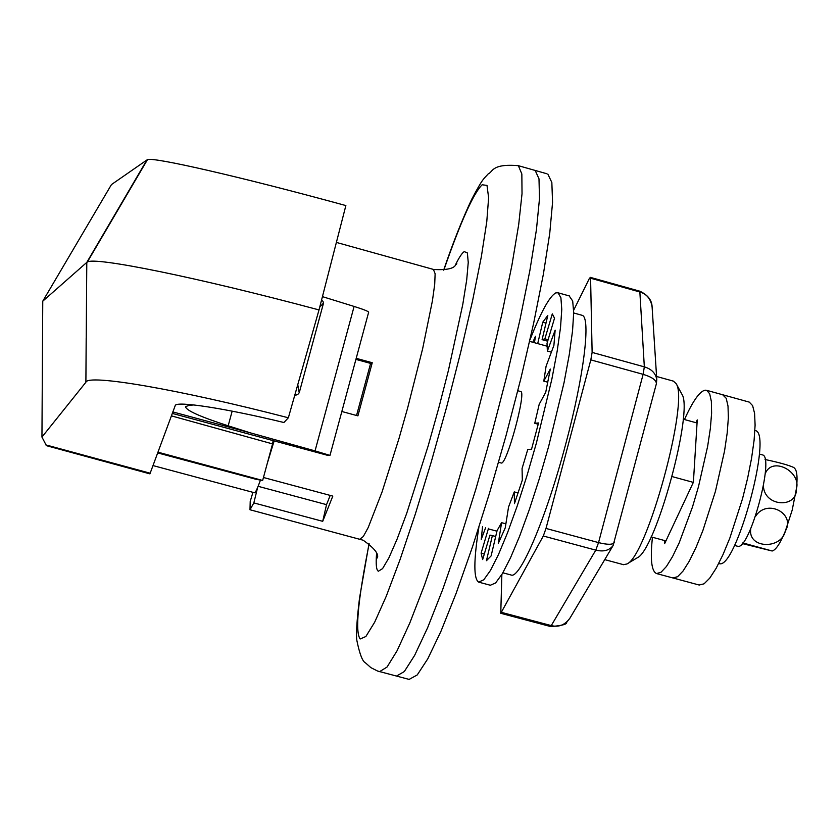 <?xml version="1.0" encoding="UTF-8"?>
<svg xmlns="http://www.w3.org/2000/svg" width="839" height="839" viewBox="0 0 839 839"><rect width="100%" height="100%" fill="white"/><g stroke="black" fill="none" stroke-linecap="round" stroke-linejoin="round"><path stroke-width="1.26" d="M737.219 546.147L737.712 546.283C749.542 550.699 775.079 456.101 762.389 454.885L762.221 454.832M742.798 542.917L772.153 551.003L742.263 543.557M794.9 468.665L795.131 468.938C797.165 471.843 797.574 478.534 796.347 489.011L792.184 510.164L785.335 531.108C780.585 542.655 776.39 549.22 772.75 550.804L772.153 551.003M793.946 467.606L793.862 467.522C788.482 465.089 778.886 462.425 765.074 459.51M765.178 473.815C772.006 455.692 801.717 471.822 796.347 489.011C797.344 508.371 764.623 507.176 763.396 486.148M755.394 516.572C766.783 497.988 795.917 513.73 785.335 531.108C781.308 549.807 747.297 548.779 750.79 528.539M517.306 165.388L535.198 170.453L538.995 178.843L539.487 198.654L536.457 229.54L529.891 270.431L519.991 319.544L507.217 374.404L492.22 432.033L475.839 489.21L458.996 542.718L442.625 589.681L427.607 627.761L414.655 655.343L404.314 671.557L396.459 676.087L404.314 671.557L414.655 655.343L427.607 627.761L442.625 589.681L458.996 542.718L475.839 489.21L492.22 432.033L507.217 374.404L519.991 319.544L529.891 270.431L536.457 229.54L539.487 198.654L538.995 178.843L535.198 170.453L534.076 170.128L546.629 173.683M409.107 679.412L417.235 674.944L427.796 658.804L440.957 631.285L456.154 593.278L472.651 546.378L489.577 492.923L505.99 435.787L520.946 378.179L533.625 323.319L543.378 274.196L549.755 233.273L552.565 202.346L551.842 182.472L547.804 174.019M172.803 411.918L250.504 432.893L228.177 425.813C200.269 416.805 186.059 410.428 185.534 406.684L188.911 405.394L193.799 404.933M250.504 432.893L315.044 450.889L329.979 455.399L327.986 455.441L172.257 413.396M319.732 307.168L323.55 303.005L322.942 301.264L321.515 300.247M294.709 395.431L297.646 394.592L299.229 392.767L297.761 384.692M322.438 296.639L354.1 306.434C363.738 309.465 368.594 311.405 368.646 312.255L329.989 455.378M171.355 415.85L272.56 443.904L262.649 480.464L256.01 479.3L157.701 452.913M157.973 452.19L262.649 480.464M87.34 262.041L147.465 159.672C152.352 156.589 239.933 176.568 345.867 205.565L319.019 309.927C195.781 276.933 94.188 256.503 87.34 262.041L86.795 262.397L85.893 382.206C87.77 373.942 177.49 388.992 288.354 417.78L283.918 422.51C225.429 408.299 176.18 400.79 175.246 405.531L149.919 473.867L46.418 445.666L41.95 437.067L42.758 301.191L86.795 262.397L146.919 159.976L111.461 184.57L42.758 301.191M153.034 465.582L254.553 492.766C255.371 492.923 257.342 488.686 260.478 480.076M272.276 443.831L273.241 440.664M45.746 444.869L150.223 473.217M85.83 382.322L41.95 437.067M319.019 309.927L288.354 417.78M147.465 159.672L146.919 159.976M697.062 423.003L683.187 419.185M693.339 482.383L672.154 476.604M665.925 540.903L651.127 536.908M502.876 572.806L511.087 574.998C519.97 579.529 546.472 517.296 565.706 444.135C584.038 375.851 591.076 316.953 582.067 315.296L581.584 315.16M613.173 545.423L613.068 545.602C609.282 550.489 603.524 551.999 595.784 550.132L543.305 536.006L500.768 613.299L501.858 574.526M543.305 536.006L546 528.444L598.543 542.602C607.499 544.836 612.774 544.826 614.358 542.55L614.358 542.539M656.381 383.717L656.392 383.696C656.35 380.13 651.924 377.015 643.114 374.341L590.813 359.879L546 528.444M590.813 359.879L592.124 352.411L644.331 366.863C651.484 368.992 655.626 373.198 656.769 379.48L656.79 379.773M652.123 307.368L652.102 306.98C650.875 299.103 646.879 294.143 640.105 292.056L590.583 278.212L592.124 352.411M590.583 278.212L590.341 277.363L589.219 278.758L573.666 310.252M501.596 612.397L551.58 625.684C559.005 627.383 565.14 624.845 569.975 618.091L570.006 618.049M590.341 277.363L639.811 291.196C647.823 294.961 651.924 300.215 652.102 306.959L656.769 379.48L656.402 383.633M672.878 577.945L677.629 576.697L683.093 570.992L689.322 561.102L696.013 547.458L702.83 530.699L715.447 491.308L724.56 450.931L727.193 432.997L728.357 417.801L728.011 406.076L726.207 398.326L722.662 394.75L748.86 401.996M699.149 585.014L704.089 583.818L709.731 578.165L716.118 568.328L722.945 554.736L729.857 538.019L742.536 498.691L747.643 478.104L751.555 458.335L754.083 440.391L755.1 425.174L754.597 413.417L752.614 405.625L749.279 402.112M718.876 563.525L719.138 563.577C735.782 570.751 773.338 432.158 755.205 430.575L754.932 430.501M623.492 564.668L626.88 563.997C646.869 556.75 689.375 401.21 676.161 383.685L673.402 381.126M520.652 391.53L520.725 391.551C526.672 391.488 506.704 465.058 501.323 463.023L501.051 462.95M252.917 492.336L250.2 501.502L249.991 509.755L253.839 502.907L257.594 487.564M267.169 463.789L274.143 440.905M681.572 393.606L681.855 394.131C694 410.418 655.563 551.045 637.105 557.883L626.88 563.997M341.84 411.498L357.907 415.861L372.243 362.731L356.197 358.326M330.209 495.419L326.528 504.648L322.711 521.323L332.81 496.111L263.446 477.496M322.711 521.323L253.839 502.907M372.243 362.731L370.597 363.413L356.544 415.494M370.597 363.413L355.914 359.386M326.528 504.648L258.108 486.305M478.849 527.427C473.605 560.683 473.542 578.91 478.681 582.13L483.809 579.77L490.406 570.51L498.418 554.673L507.49 532.87L517.17 506.106L526.965 475.713L536.331 443.275L551.842 379.259L557.18 351.09L560.525 327.441L561.773 309.402L560.903 297.73L558.029 292.79L555.858 292.874C549.66 296.115 541.04 311.751 529.986 339.816M492.189 535.702L489.945 535.093L492.378 535.618L486.452 560.693L491.119 555.911L497.076 530.626L501.586 522.676L498.293 543.399L505.267 527.783L508.549 506.997L514.265 491.895L514.454 503.631L522.319 480.107L522.068 468.54L527.794 449.368L531.527 449.274L538.554 422.95L534.747 423.286L539.215 404.23L545.728 392.295L550.321 369.055L543.808 381.126L546.074 366.286L553.908 345.364L555.145 330.178L547.364 351.027L547.018 343.403L554.516 318.212L552.303 313.87L544.878 338.83L542.099 339.659L547.804 315.443L542.76 322.197L537.705 343.612M496.95 531.192L488.34 528.874L481.114 553.153L482.656 559.582L489.945 535.093M488.308 528.318L488.34 528.874M495.692 536.509L492.378 535.618M505.896 523.83L501.586 522.676M518.135 492.944L514.265 491.895M538.219 424.24L534.747 423.286M547.815 382.227L543.808 381.126M551.37 352.128L547.364 351.027M547.678 341.2L542.099 339.659M548.119 339.732L544.878 338.83M534.453 342.711L535.471 336.271L532.817 342.26M482.53 526.766L481.24 539.393L485.655 527.605M490.354 585.244L495.629 582.927L502.341 573.708L510.469 557.904L519.645 536.142L529.399 509.409L539.225 479.038L548.601 446.621L564.049 382.626L569.303 354.446L572.555 330.776L573.687 312.716L572.691 301.012L569.146 295.884M546 323.099L542.76 322.197M484.313 554.013L481.114 553.153M652.448 537.264C650.11 559.277 651.484 571.38 656.57 573.561L661.059 572.24L666.418 566.503L672.553 556.582L679.16 542.906L692.469 507.05L698.478 486.683L707.655 446.296L710.36 428.372L711.608 413.187L711.367 401.482L709.679 393.764L706.648 390.324L705.096 390.177C699.642 391.362 692.762 401.147 684.467 419.542M656.57 573.561L673.172 578.029L677.629 576.697L683.093 570.992L689.322 561.102L696.013 547.458L702.83 530.699L715.447 491.308L724.56 450.931L727.193 432.997L728.357 417.801L728.011 406.076L726.207 398.326L723.061 394.865L706.648 390.324M664.824 540.61L664.603 543.714L693.392 482.257L697.251 419.899L695.961 422.699M232.162 411.152L228.177 425.813M354.1 306.434L315.044 450.889M500.768 613.299L550.688 626.565L595.784 550.132L598.543 542.602L643.114 374.341L644.331 366.863L639.811 291.196M369.15 543.766C357.959 599.916 354.96 631.652 360.141 638.982L365.856 636.518L374.676 622.192L386.286 596.162L400.119 559.414L415.431 513.751L431.309 461.765L446.757 406.642L460.789 351.856L472.546 300.855L481.345 256.692L486.767 221.79L488.623 197.763L487.008 185.419L482.163 184.779C473.553 193.075 460.758 221.527 443.8 270.137M359.91 539.12L363.287 536.541L368.195 527.574L382.07 491.916L399.039 438.346L407.607 408.1L422.657 348.657L432.421 300.813L434.707 284.295L435.126 273.755L433.417 269.413M455.336 265.134C459.017 257.594 461.974 253.084 464.219 251.606L467.365 252.927L468.246 262.397L466.715 279.817L462.771 304.494L448.425 370.408L438.776 407.995L428.194 445.803L406.737 513.248L397.099 539.099L388.918 557.82L382.574 568.622L378.347 571.233C376.333 570.132 375.736 564.374 376.543 553.96M443.642 270.158C452.703 243.52 462.016 219.975 471.591 199.535C483.379 177.102 483.6 179.252 488.371 173.715C493.038 172.121 491.119 163.427 518.366 165.682L521.848 173.988L522.026 193.725L518.701 224.558L511.884 265.407L501.795 314.499L488.896 369.359L473.846 427.03L457.486 484.25L440.748 537.83L424.565 584.867L409.778 623.041L397.099 650.718L387.073 667.026L379.564 671.661M734.503 545.423L737.429 546.22M795.131 468.938L793.862 467.522M759.347 454.046L762.389 454.885M369.024 543.662L359.512 598.197C356.722 621.363 355.872 635.658 356.984 641.069C359.753 654.368 362.605 661.646 365.552 662.925L370.88 667.645L377.592 671.043L409.621 679.538M323.55 303.005L299.355 392.316M85.893 382.206L86.186 337.907M573.677 312.968L582.067 315.296M656.392 383.696L613.068 545.602M613.078 545.591L569.975 618.091M569.859 618.291L566.65 622.265C567.374 624.216 562.057 625.653 550.688 626.565M673.035 577.987L699.286 585.056M501.166 463.002L498.576 462.299M520.725 391.551L517.82 390.743M377.162 556.121L377.351 557.956C379.05 554.023 374.32 548.108 363.161 540.222L249.991 509.755M336.387 242.419L433.732 269.508C446.589 270.168 453.92 268.616 455.713 264.82L456.846 263.75M623.618 564.71L604.73 559.623M673.759 381.231L656.58 376.48M547.311 346.266L529.64 341.379M681.855 394.131L676.161 383.685M478.922 582.203L490.616 585.318M558.029 292.79L569.691 296.041"/></g></svg>
